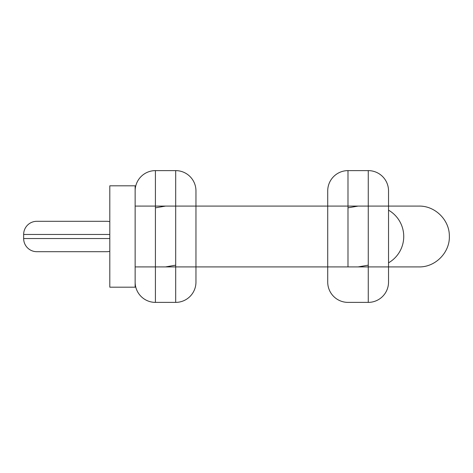 <?xml version="1.0" encoding="UTF-8"?>
<svg xmlns="http://www.w3.org/2000/svg" width="473" height="473" viewBox="0 0 473 473"><rect width="100%" height="100%" fill="white"/><g stroke="black" fill="none" stroke-linecap="round" stroke-linejoin="round"><path stroke-width="0.71" d="M109.801 221.654A13.179 13.179 0 0 0 106.762 221.299L36.829 221.299A13.179 13.179 0 0 0 23.65 234.472L23.65 238.528A13.179 13.179 0 0 0 36.829 251.701L106.762 251.701A13.179 13.179 0 0 0 109.801 251.346M368.266 266.908L368.266 302.383A20.274 20.274 0 0 0 388.534 282.109L388.534 206.092L135.142 206.092L195.958 206.092L195.958 190.891L195.958 282.109L195.958 266.908L135.142 266.908L388.534 266.908L327.724 266.908L327.724 282.109L327.724 190.891A20.274 20.274 0 0 1 347.992 170.617L347.992 266.908M135.142 287.176L135.142 185.824L109.801 185.824L109.801 287.176L135.142 287.176M388.534 210.166A30.408 30.408 0 0 1 388.534 262.834M358.126 266.908L368.266 265.17M347.992 206.092L347.992 170.617L368.266 170.617L368.266 302.383L347.992 302.383A20.274 20.274 0 0 1 327.724 282.109M327.724 190.891L327.724 266.908M368.266 206.092L368.266 170.617A20.274 20.274 0 0 1 388.534 190.891L388.534 282.109M418.942 206.092C434.947 205.696 449.391 219.827 449.344 235.838C450.142 252.316 435.432 267.346 418.942 266.908L388.534 266.908L388.534 206.092L418.942 206.092L388.534 206.092L388.534 190.891M358.126 206.092L347.992 207.83M165.55 266.908L175.684 265.17M175.684 266.908L175.684 302.383L155.416 302.383L155.416 266.908M195.958 282.109A20.274 20.274 0 0 1 175.684 302.383L175.684 170.617L155.416 170.617L155.416 302.383A20.274 20.274 0 0 1 135.142 282.109M175.684 206.092L175.684 170.617A20.274 20.274 0 0 1 195.958 190.891M135.142 190.891A20.274 20.274 0 0 1 155.416 170.617L155.416 206.092M165.55 206.092L155.416 207.83M388.534 206.092L327.724 206.092M195.958 206.092L195.958 266.908M23.65 238.528L109.801 238.528M109.801 234.472L23.65 234.472"/></g></svg>
